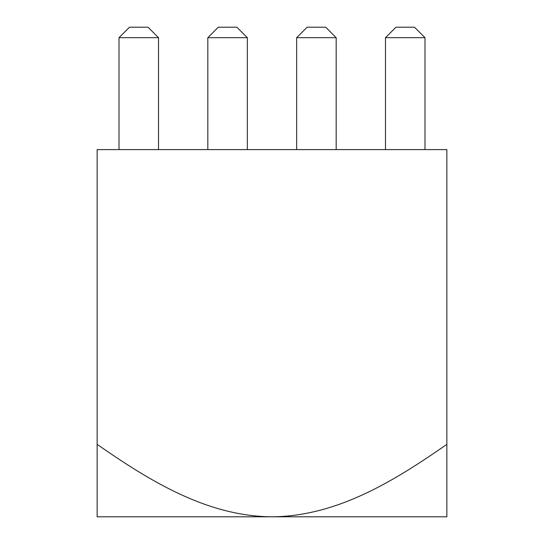 <?xml version="1.0" encoding="UTF-8"?>
<svg xmlns="http://www.w3.org/2000/svg" width="544" height="544" viewBox="0 0 544 544"><rect width="100%" height="100%" fill="white"/><g stroke="black" fill="none" stroke-linecap="round" stroke-linejoin="round"><path stroke-width="0.82" d="M425 149.6L425 37.692L414.508 27.2L395.971 27.2L385.485 37.692L385.485 149.6M446.855 444.373L446.855 516.8L272 516.8C337.831 516.297 395.481 480.019 446.855 444.373L446.855 149.6L97.145 149.6L97.145 444.373C148.94 480.379 206.788 516.392 272 516.8L97.145 516.8L97.145 444.373M158.515 37.692L119 37.692L129.492 27.2L148.029 27.2L158.515 37.692L158.515 149.6M119 37.692L119 149.6M247.343 37.692L207.828 37.692L218.321 27.2L236.851 27.2L247.343 37.692L247.343 149.6M207.828 37.692L207.828 149.6M336.172 37.692L296.657 37.692L307.149 27.2L325.679 27.2L336.172 37.692L336.172 149.6M296.657 37.692L296.657 149.6M425 37.692L385.485 37.692"/></g></svg>
